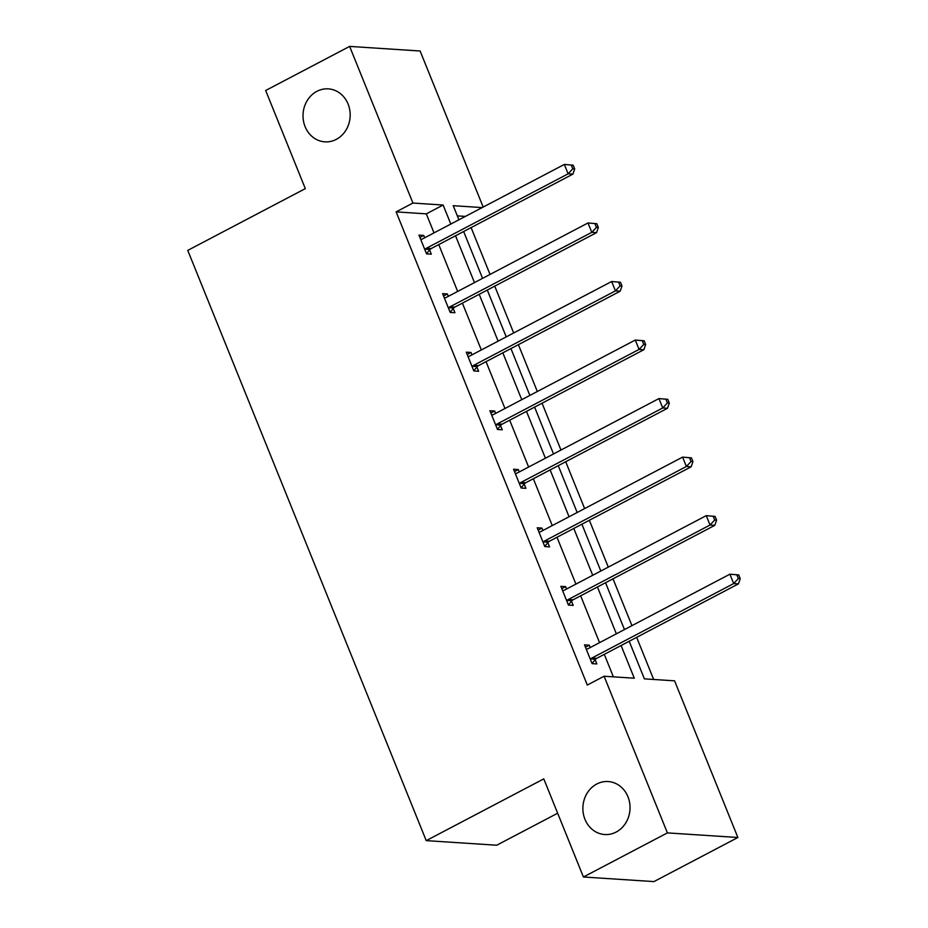 <?xml version="1.0" encoding="UTF-8"?>
<svg xmlns="http://www.w3.org/2000/svg" width="928" height="928" viewBox="0 0 928 928"><rect width="100%" height="100%" fill="white"/><g stroke="black" fill="none" stroke-linecap="round" stroke-linejoin="round"><path stroke-width="1.39" d="M596.75 784.021A26.552 23.571 93.7 0 1 608.188 781.55A26.552 23.571 93.7 0 1 629.683 803.01A26.552 23.571 93.7 0 1 616.157 832.056A26.552 23.571 93.7 0 1 604.731 834.527A26.552 23.571 93.7 0 1 583.236 813.067A26.552 23.571 93.7 0 1 596.75 784.021M316.889 91.338A26.552 23.571 93.7 0 1 328.326 88.868A26.552 23.571 93.7 0 1 349.821 110.328A26.552 23.571 93.7 0 1 336.296 139.374A26.552 23.571 93.7 0 1 324.87 141.845A26.552 23.571 93.7 0 1 303.375 120.385A26.552 23.571 93.7 0 1 316.889 91.338M557.658 813.218L496.712 845.222L426.23 840.629L187.758 250.386L305.312 188.628L265.663 90.503L349.636 46.4L420.117 51.005L483.175 207.072M653.672 679.47L636.654 637.35M631.933 625.646L613.002 578.805M608.281 567.112L589.35 520.272M584.628 508.567L565.709 461.738M560.976 450.034L542.056 403.204M537.324 391.5L518.404 344.659M513.671 332.966L494.752 286.126M490.03 274.421L471.099 227.592M629.196 641.26L644.392 678.867L674.586 680.827L737.876 837.497L667.394 832.892L604.093 676.234L634.288 678.206L621.087 645.528M667.394 832.892L583.422 876.995L653.915 881.6L737.876 837.497M561.8 588.654L565.628 586.635L560.86 586.334L568.446 605.091L573.202 605.404L571.509 601.205M565.628 586.635L566.59 589.013M514.506 471.575L518.323 469.568L513.567 469.255L521.142 488.012L525.909 488.325L524.216 484.126M518.323 469.568L519.286 471.934M467.202 354.508L471.03 352.489L466.262 352.188L473.848 370.945L478.604 371.258L476.911 367.059M471.03 352.489L471.981 354.867M419.897 237.429L423.725 235.422L418.969 235.109L426.544 253.866L431.311 254.179L429.606 249.98M423.725 235.422L424.688 237.788M613.385 676.837L604.29 654.344M599.569 642.64L580.65 595.811M575.917 584.106L556.997 537.277M552.264 525.573L533.345 478.732M528.612 467.039L509.692 420.198M504.971 408.494L486.04 361.665M481.319 349.96L462.399 303.131M457.666 291.427L438.747 244.586M434.014 232.893L426.323 213.858L396.128 211.886L587.308 685.05L604.093 676.234M443.549 295.962L447.377 293.956L442.61 293.642L450.196 312.411L454.952 312.724L453.258 308.525M447.377 293.956L448.328 296.322M490.854 413.041L494.682 411.034L489.914 410.721L497.489 429.478L502.257 429.792L500.563 425.592M494.682 411.034L495.633 413.401M538.147 530.108L541.975 528.102L537.219 527.788L544.794 546.557L549.562 546.87L547.856 542.671M541.975 528.102L542.938 530.468M585.452 647.187L589.28 645.18L584.512 644.867L592.099 663.624L596.855 663.938L595.161 659.738M589.28 645.18L590.231 647.547M583.422 876.995L543.785 778.87L426.23 840.629M396.128 211.886L412.925 203.058L349.636 46.4M482.189 207.582L453.212 205.691L458.919 219.808M463.652 231.513L482.572 278.342M487.293 290.046L506.224 336.876M510.945 348.58L529.865 395.421M534.598 407.114L553.517 453.954M558.25 465.659L577.17 512.488M581.902 524.192L600.822 571.022M605.543 582.726L624.474 629.567M450.811 224.066L443.12 205.03L412.925 203.058M616.366 633.824L597.435 586.983M592.714 575.29L573.794 528.45M569.061 516.745L550.142 469.916M545.409 458.212L526.489 411.382M521.756 399.678L502.837 352.837M498.116 341.144L479.184 294.304M474.463 282.599L455.532 235.77M465.392 216.41L457.33 215.876M426.323 213.858L443.12 205.03M426.393 248.263L431.16 248.576L572.889 174.128L568.133 173.814L426.393 248.263A4.153 3.677 -86.3 0 0 425.256 249.191L424.85 249.678M572.785 168.792L568.133 173.814L564.34 164.43L573.179 165.172L571.277 165.045L572.785 168.792L574.699 168.919L573.179 165.172M420.662 239.308L421.242 239.273A4.153 3.677 -86.3 0 0 422.6 238.879L564.34 164.43L571.277 165.045M431.16 248.576A4.153 3.677 -86.3 0 0 430.012 249.504L426.474 253.715M572.889 174.128L574.699 168.919M450.045 306.797L454.813 307.11L596.542 232.661L591.786 232.348L450.045 306.797A4.153 3.677 -86.3 0 0 448.897 307.725L448.502 308.212M596.437 227.337L591.786 232.348L587.992 222.964L596.832 223.706L594.929 223.578L596.437 227.337L598.351 227.453L596.832 223.706M444.315 297.842L444.895 297.807A4.153 3.677 -86.3 0 0 446.252 297.424L587.992 222.964L594.929 223.578M454.813 307.11A4.153 3.677 -86.3 0 0 453.664 308.038L450.126 312.249M596.542 232.661L598.351 227.453M473.698 365.342L478.454 365.644L620.194 291.195L615.438 290.882L473.698 365.342A4.153 3.677 -86.3 0 0 472.549 366.27L472.143 366.746M620.09 285.87L615.438 290.882L611.645 281.509L620.484 282.24L618.57 282.112L620.09 285.87L621.992 285.998L620.484 282.24M467.956 356.375L468.547 356.34A4.153 3.677 -86.3 0 0 469.904 355.958L611.645 281.509L618.57 282.112M478.454 365.644A4.153 3.677 -86.3 0 0 477.317 366.583L473.779 370.782M620.194 291.195L621.992 285.998M497.35 423.876L502.106 424.189L643.846 349.728L639.079 349.415L497.35 423.876A4.153 3.677 -86.3 0 0 496.202 424.804L495.796 425.279M643.742 344.404L639.079 349.415L635.297 340.042L644.125 340.773L642.222 340.657L643.742 344.404L645.644 344.532L644.125 340.773M491.608 414.92L492.188 414.874A4.153 3.677 -86.3 0 0 493.557 414.491L635.297 340.042L642.222 340.657M502.106 424.189A4.153 3.677 -86.3 0 0 500.969 425.117L497.431 429.328M643.846 349.728L645.644 344.532M520.991 482.409L525.758 482.722L667.499 408.274L662.731 407.96L520.991 482.409A4.153 3.677 -86.3 0 0 519.854 483.337L519.448 483.824M667.394 402.938L662.731 407.96L658.938 398.576L667.777 399.318L665.875 399.191L667.394 402.938L669.297 403.065L667.777 399.318M515.26 473.454L515.84 473.419A4.153 3.677 -86.3 0 0 517.209 473.025L658.938 398.576L665.875 399.191M525.758 482.722A4.153 3.677 -86.3 0 0 524.61 483.65L521.084 487.861M667.499 408.274L669.297 403.065M544.643 540.943L549.411 541.256L691.151 466.807L686.384 466.494L544.643 540.943A4.153 3.677 -86.3 0 0 543.506 541.871L543.1 542.358M691.047 461.483L686.384 466.494L682.59 457.11L691.43 457.852L689.527 457.724L691.047 461.483L692.949 461.599L691.43 457.852M538.913 531.988L539.493 531.953A4.153 3.677 -86.3 0 0 540.862 531.57L682.59 457.11L689.527 457.724M549.411 541.256A4.153 3.677 -86.3 0 0 548.262 542.184L544.736 546.395M691.151 466.807L692.949 461.599M568.296 599.488L573.063 599.79L714.792 525.341L710.036 525.028L568.296 599.488A4.153 3.677 -86.3 0 0 567.147 600.416L566.753 600.892M714.688 520.016L710.036 525.028L706.243 515.655L715.082 516.386L713.18 516.258L714.688 520.016L716.602 520.144L715.082 516.386M562.565 590.521L563.145 590.486A4.153 3.677 -86.3 0 0 564.502 590.104L706.243 515.655L713.18 516.258M573.063 599.79A4.153 3.677 -86.3 0 0 571.915 600.729L568.377 604.928M714.792 525.341L716.602 520.144M591.948 658.022L596.704 658.335L738.444 583.874L733.688 583.561L591.948 658.022A4.153 3.677 -86.3 0 0 590.8 658.95L590.405 659.425M738.34 578.55L733.688 583.561L729.895 574.188L738.734 574.919L736.82 574.803L738.34 578.55L740.242 578.678L738.734 574.919M586.206 649.066L586.798 649.02A4.153 3.677 -86.3 0 0 588.155 648.637L729.895 574.188L736.82 574.803M596.704 658.335A4.153 3.677 -86.3 0 0 595.567 659.263L592.029 663.474M738.444 583.874L740.242 578.678M425.256 249.191L430.012 249.504M448.897 307.725L453.664 308.038M472.549 366.27L477.317 366.583M496.202 424.804L500.969 425.117M519.854 483.337L524.61 483.65M543.506 541.871L548.262 542.184M567.147 600.416L571.915 600.729M590.8 658.95L595.567 659.263"/></g></svg>
